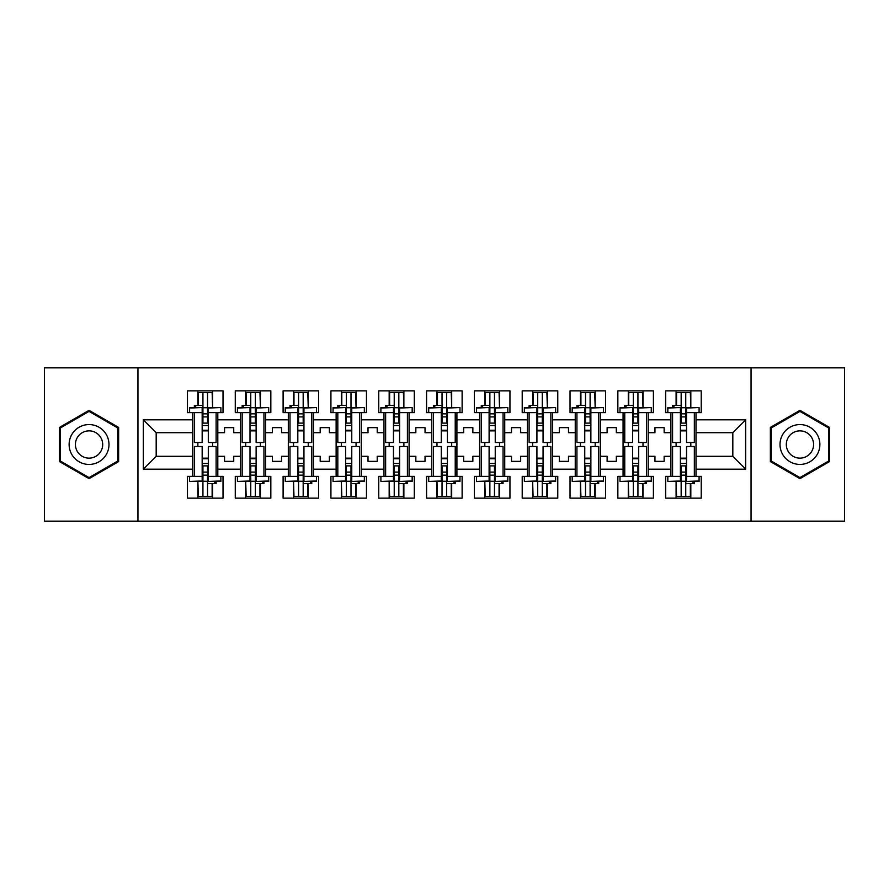 <?xml version="1.0" encoding="UTF-8"?>
<svg xmlns="http://www.w3.org/2000/svg" width="889" height="889" viewBox="0 0 889 889"><rect width="100%" height="100%" fill="white"/><g stroke="black" fill="none" stroke-linecap="round" stroke-linejoin="round"><path stroke-width="1.33" d="M751.049 367.857L44.45 367.857L44.45 521.143L844.55 521.143L844.55 367.857L751.049 367.857L751.049 521.143M648.203 456.301L654.949 456.301L654.949 461.358L664.15 461.358L664.15 456.301L670.884 456.301L670.884 432.699L664.15 432.699L664.15 427.642L654.949 427.642L654.949 432.699L648.203 432.699L648.203 469.181L670.884 469.181L670.884 476.382L665.672 476.382L665.672 498.151L701.232 498.151L701.232 476.382L696.02 476.382L696.02 456.301L732.814 456.301L732.814 432.699L696.02 432.699L696.02 456.301M600.386 456.301L607.12 456.301L607.12 461.358L616.321 461.358L616.321 456.301L623.067 456.301L623.067 432.699L616.321 432.699L616.321 427.642L607.12 427.642L607.12 432.699L600.386 432.699L600.386 469.181L623.067 469.181L623.067 476.382L617.855 476.382L617.855 498.151L653.415 498.151L653.415 476.382L648.203 476.382L648.203 469.181M552.558 456.301L559.303 456.301L559.303 461.358L568.504 461.358L568.504 456.301L575.25 456.301L575.25 432.699L568.504 432.699L568.504 427.642L559.303 427.642L559.303 432.699L552.558 432.699L552.558 469.181L575.25 469.181L575.25 476.382L570.038 476.382L570.038 498.151L605.598 498.151L605.598 476.382L600.386 476.382L600.386 469.181M504.741 456.301L511.486 456.301L511.486 461.358L520.676 461.358L520.676 456.301L527.421 456.301L527.421 432.699L520.676 432.699L520.676 427.642L511.486 427.642L511.486 432.699L504.741 432.699L504.741 469.181L527.421 469.181L527.421 476.382L522.21 476.382L522.21 498.151L557.77 498.151L557.77 476.382L552.558 476.382L552.558 469.181M456.913 456.301L463.658 456.301L463.658 461.358L472.859 461.358L472.859 456.301L479.604 456.301L479.604 432.699L472.859 432.699L472.859 427.642L463.658 427.642L463.658 432.699L456.913 432.699L456.913 469.181L479.604 469.181L479.604 476.382L474.393 476.382L474.393 498.151L509.953 498.151L509.953 476.382L504.741 476.382L504.741 469.181M409.096 456.301L415.841 456.301L415.841 461.358L425.031 461.358L425.031 456.301L431.776 456.301L431.776 432.699L425.031 432.699L425.031 427.642L415.841 427.642L415.841 432.699L409.096 432.699L409.096 469.181L431.776 469.181L431.776 476.382L426.564 476.382L426.564 498.151L462.124 498.151L462.124 476.382L456.913 476.382L456.913 469.181M361.267 456.301L368.013 456.301L368.013 461.358L377.214 461.358L377.214 456.301L383.959 456.301L383.959 432.699L377.214 432.699L377.214 427.642L368.013 427.642L368.013 432.699L361.267 432.699L361.267 469.181L383.959 469.181L383.959 476.382L378.747 476.382L378.747 498.151L414.307 498.151L414.307 476.382L409.096 476.382L409.096 469.181M313.45 456.301L320.196 456.301L320.196 461.358L329.386 461.358L329.386 456.301L336.131 456.301L336.131 432.699L329.386 432.699L329.386 427.642L320.196 427.642L320.196 432.699L313.45 432.699L313.45 469.181L336.131 469.181L336.131 476.382L330.919 476.382L330.919 498.151L366.479 498.151L366.479 476.382L361.267 476.382L361.267 469.181M265.622 456.301L272.367 456.301L272.367 461.358L281.569 461.358L281.569 456.301L288.314 456.301L288.314 432.699L281.569 432.699L281.569 427.642L272.367 427.642L272.367 432.699L265.622 432.699L265.622 469.181L288.314 469.181L288.314 476.382L283.102 476.382L283.102 498.151L318.662 498.151L318.662 476.382L313.45 476.382L313.45 469.181M217.805 456.301L224.55 456.301L224.55 461.358L233.74 461.358L233.74 456.301L240.486 456.301L240.486 432.699L233.74 432.699L233.74 427.642L224.55 427.642L224.55 432.699L217.805 432.699L217.805 469.181L240.486 469.181L240.486 476.382L235.274 476.382L235.274 498.151L270.834 498.151L270.834 476.382L265.622 476.382L265.622 469.181M137.951 521.143L137.951 367.857M265.622 432.699L265.622 419.819L288.314 419.819L288.314 432.699M313.45 432.699L313.45 412.618L318.662 412.618L318.662 390.849L283.102 390.849L283.102 412.618L288.314 412.618L288.314 419.819M313.45 419.819L336.131 419.819L336.131 432.699M361.267 432.699L361.267 412.618L366.479 412.618L366.479 390.849L330.919 390.849L330.919 412.618L336.131 412.618L336.131 419.819M361.267 419.819L383.959 419.819L383.959 432.699M409.096 432.699L409.096 412.618L414.307 412.618L414.307 390.849L378.747 390.849L378.747 412.618L383.959 412.618L383.959 419.819M409.096 419.819L431.776 419.819L431.776 432.699M456.913 432.699L456.913 412.618L462.124 412.618L462.124 390.849L426.564 390.849L426.564 412.618L431.776 412.618L431.776 419.819M456.913 419.819L479.604 419.819L479.604 432.699M504.741 432.699L504.741 412.618L509.953 412.618L509.953 390.849L474.393 390.849L474.393 412.618L479.604 412.618L479.604 419.819M504.741 419.819L527.421 419.819L527.421 432.699M552.558 432.699L552.558 412.618L557.77 412.618L557.77 390.849L522.21 390.849L522.21 412.618L527.421 412.618L527.421 419.819M552.558 419.819L575.25 419.819L575.25 432.699M600.386 432.699L600.386 412.618L605.598 412.618L605.598 390.849L570.038 390.849L570.038 412.618L575.25 412.618L575.25 419.819M600.386 419.819L623.067 419.819L623.067 432.699M648.203 432.699L648.203 412.618L653.415 412.618L653.415 390.849L617.855 390.849L617.855 412.618L623.067 412.618L623.067 419.819M648.203 419.819L670.884 419.819L670.884 432.699M696.02 432.699L696.02 412.618L701.232 412.618L701.232 390.849L665.672 390.849L665.672 412.618L670.884 412.618L670.884 419.819M696.02 419.819L745.682 419.819L745.682 469.181L696.02 469.181M192.669 456.301L192.669 432.699L156.186 432.699L156.186 456.301L192.669 456.301L192.669 476.382L187.457 476.382L187.457 498.151L223.017 498.151L223.017 476.382L217.805 476.382L217.805 469.181M192.669 469.181L143.318 469.181L143.318 419.819L192.669 419.819L192.669 432.699M217.805 432.699L217.805 412.618L223.017 412.618L223.017 390.849L187.457 390.849L187.457 412.618L192.669 412.618L192.669 419.819M217.805 419.819L240.486 419.819L240.486 432.699M265.622 419.819L265.622 412.618L270.834 412.618L270.834 390.849L235.274 390.849L235.274 412.618L240.486 412.618L240.486 419.819M670.884 456.301L670.884 469.181M623.067 456.301L623.067 469.181M575.25 456.301L575.25 469.181M527.421 456.301L527.421 469.181M479.604 456.301L479.604 469.181M431.776 456.301L431.776 469.181M383.959 456.301L383.959 469.181M336.131 456.301L336.131 469.181M288.314 456.301L288.314 469.181M240.486 456.301L240.486 469.181M156.186 456.301L143.318 469.181M143.318 419.819L156.186 432.699M732.814 456.301L745.682 469.181M745.682 419.819L732.814 432.699M197.88 498.151L197.88 481.471M197.88 446.489L197.88 442.511M197.88 405.417L197.88 390.849M212.593 498.151L212.593 483.583M212.593 446.489L212.593 442.511M212.593 407.529L212.593 390.849M245.697 498.151L245.697 481.471M245.697 446.489L245.697 442.511M245.697 405.417L245.697 390.849M260.41 498.151L260.41 483.583M260.41 446.489L260.41 442.511M260.41 407.529L260.41 390.849M293.526 498.151L293.526 481.471M293.526 446.489L293.526 442.511M293.526 405.417L293.526 390.849M308.239 498.151L308.239 483.583M308.239 446.489L308.239 442.511M308.239 407.529L308.239 390.849M341.343 498.151L341.343 481.471M341.343 446.489L341.343 442.511M341.343 405.417L341.343 390.849M356.056 498.151L356.056 483.583M356.056 446.489L356.056 442.511M356.056 407.529L356.056 390.849M389.171 498.151L389.171 481.471M389.171 446.489L389.171 442.511M389.171 405.417L389.171 390.849M403.884 498.151L403.884 483.583M403.884 446.489L403.884 442.511M403.884 407.529L403.884 390.849M436.988 498.151L436.988 481.471M436.988 446.489L436.988 442.511M436.988 405.417L436.988 390.849M451.701 498.151L451.701 483.583M451.701 446.489L451.701 442.511M451.701 407.529L451.701 390.849M484.816 498.151L484.816 481.471M484.816 446.489L484.816 442.511M484.816 405.417L484.816 390.849M499.529 498.151L499.529 483.583M499.529 446.489L499.529 442.511M499.529 407.529L499.529 390.849M532.633 498.151L532.633 481.471M532.633 446.489L532.633 442.511M532.633 405.417L532.633 390.849M547.346 498.151L547.346 483.583M547.346 446.489L547.346 442.511M547.346 407.529L547.346 390.849M580.45 498.151L580.45 481.471M580.45 446.489L580.45 442.511M580.45 405.417L580.45 390.849M595.174 498.151L595.174 483.583M595.174 446.489L595.174 442.511M595.174 407.529L595.174 390.849M628.279 498.151L628.279 481.471M628.279 446.489L628.279 442.511M628.279 405.417L628.279 390.849M642.991 498.151L642.991 483.583M642.991 446.489L642.991 442.511M642.991 407.529L642.991 390.849M676.096 498.151L676.096 481.471M676.096 446.489L676.096 442.511M676.096 405.417L676.096 390.849M690.82 498.151L690.82 483.583M690.82 446.489L690.82 442.511M690.82 407.529L690.82 390.849M118.637 427.42L89.056 410.34L59.474 427.42L59.474 461.58L89.056 478.66L118.637 461.58L118.637 427.42M770.363 427.42L770.363 461.58L799.944 478.66L829.526 461.58L829.526 427.42L799.944 410.34L770.363 427.42M202.17 408.051L202.17 442.511L194.358 442.511L194.358 412.618L189.601 412.618L189.601 407.529L202.17 407.529L189.601 408.051M220.872 408.051L220.872 412.618L216.116 412.618L216.116 442.511L208.304 442.511L208.304 407.529L220.872 407.529L208.304 408.051M198.336 405.417L198.336 392.538L202.936 392.538L202.936 423.12L202.936 416.908L207.537 416.908L207.537 423.12L207.537 392.538L212.138 392.538L212.593 407.451M208.304 430.854L207.537 430.254L207.537 430.854L202.17 430.854M194.358 407.529L194.358 405.417L202.936 405.417L202.936 392.538L207.537 392.538L207.537 416.908M202.936 430.854L202.936 430.254L202.936 430.854M202.936 407.718L207.537 407.718M202.936 413.841L207.537 413.841M202.936 416.908L202.17 416.908M208.304 430.254L202.17 430.254M208.304 423.12L202.17 423.12M208.304 425.52L202.17 425.52M208.304 480.949L208.304 446.489L216.116 446.489L216.116 476.382L220.872 476.382L220.872 481.471L208.304 481.471L220.872 480.949M189.601 480.949L189.601 476.382L194.358 476.382L194.358 446.489L202.17 446.489L202.17 481.471L189.601 481.471L202.17 480.949M212.138 483.583L212.138 496.462L207.537 496.462L207.537 465.88L207.537 472.092L202.936 472.092L202.936 465.88L202.936 496.462L198.336 496.462L197.88 481.549M202.17 458.146L202.936 458.746L202.936 458.146L208.304 458.146M216.116 481.471L216.116 483.583L207.537 483.583L207.537 496.462L202.936 496.462L202.936 472.092M207.537 458.146L207.537 458.746L207.537 458.146M207.537 481.282L202.936 481.282M207.537 475.159L202.936 475.159M207.537 472.092L208.304 472.092M202.17 458.746L208.304 458.746M202.17 465.88L208.304 465.88M202.17 463.48L208.304 463.48M71.798 434.532A19.925 19.925 0 0 0 79.088 461.758A19.925 19.925 0 0 0 106.313 454.468A19.925 19.925 0 0 0 99.012 427.242A19.925 19.925 0 0 0 71.798 434.532M77.243 437.677A13.646 13.646 0 0 0 82.233 456.313A13.646 13.646 0 0 0 100.868 451.323A13.646 13.646 0 0 0 95.879 432.687A13.646 13.646 0 0 0 77.243 437.677M117.715 427.953L117.715 461.047L89.056 477.593L60.385 461.047L60.385 427.953L89.056 411.407L117.715 427.953M782.687 434.532A19.925 19.925 0 0 0 789.988 461.758A19.925 19.925 0 0 0 817.202 454.468A19.925 19.925 0 0 0 809.912 427.242A19.925 19.925 0 0 0 782.687 434.532M788.132 437.677A13.646 13.646 0 0 0 793.121 456.313A13.646 13.646 0 0 0 811.757 451.323A13.646 13.646 0 0 0 806.768 432.687A13.646 13.646 0 0 0 788.132 437.677M828.615 427.953L828.615 461.047L799.944 477.593L771.285 461.047L771.285 427.953L799.944 411.407L828.615 427.953M249.998 408.051L249.998 442.511L242.175 442.511L242.175 412.618L237.43 412.618L237.43 407.529L249.998 407.529L237.43 408.051M268.689 408.051L268.689 412.618L263.944 412.618L263.944 442.511L256.121 442.511L256.121 407.529L268.689 407.529L256.121 408.051M246.164 405.417L246.164 392.538L250.765 392.538L250.765 423.12L250.765 416.908L255.354 416.908L255.354 423.12L255.354 392.538L259.955 392.538L260.41 407.451M256.121 430.854L255.354 430.254L255.354 430.854L249.998 430.854M242.175 407.529L242.175 405.417L250.765 405.417L250.765 392.538L255.354 392.538L255.354 416.908M250.765 430.854L250.765 430.254L250.765 430.854M250.765 407.718L255.354 407.718M250.765 413.841L255.354 413.841M250.765 416.908L249.998 416.908M256.121 430.254L249.998 430.254M256.121 423.12L249.998 423.12M256.121 425.52L249.998 425.52M297.815 408.051L297.815 442.511L290.003 442.511L290.003 412.618L285.247 412.618L285.247 407.529L297.815 407.529L285.247 408.051M316.517 408.051L316.517 412.618L311.761 412.618L311.761 442.511L303.949 442.511L303.949 407.529L316.517 407.529L303.949 408.051M293.981 405.417L293.981 392.538L298.582 392.538L298.582 423.12L298.582 416.908L303.182 416.908L303.182 423.12L303.182 392.538L307.783 392.538L308.239 407.451M303.949 430.854L303.182 430.254L303.182 430.854L297.815 430.854M290.003 407.529L290.003 405.417L298.582 405.417L298.582 392.538L303.182 392.538L303.182 416.908M298.582 430.854L298.582 430.254L298.582 430.854M298.582 407.718L303.182 407.718M298.582 413.841L303.182 413.841M298.582 416.908L297.815 416.908M303.949 430.254L297.815 430.254M303.949 423.12L297.815 423.12M303.949 425.52L297.815 425.52M345.632 408.051L345.632 442.511L337.82 442.511L337.82 412.618L333.064 412.618L333.064 407.529L345.632 407.529L333.064 408.051M364.334 408.051L364.334 412.618L359.589 412.618L359.589 442.511L351.766 442.511L351.766 407.529L364.334 407.529L351.766 408.051M341.809 405.417L341.809 392.538L346.399 392.538L346.399 423.12L346.399 416.908L350.999 416.908L350.999 423.12L350.999 392.538L355.6 392.538L356.056 407.451M351.766 430.854L350.999 430.254L350.999 430.854L345.632 430.854M337.82 407.529L337.82 405.417L346.399 405.417L346.399 392.538L350.999 392.538L350.999 416.908M346.399 430.854L346.399 430.254L346.399 430.854M346.399 407.718L350.999 407.718M346.399 413.841L350.999 413.841M346.399 416.908L345.632 416.908M351.766 430.254L345.632 430.254M351.766 423.12L345.632 423.12M351.766 425.52L345.632 425.52M393.46 408.051L393.46 442.511L385.637 442.511L385.637 412.618L380.892 412.618L380.892 407.529L393.46 407.529L380.892 408.051M412.163 408.051L412.163 412.618L407.406 412.618L407.406 442.511L399.594 442.511L399.594 407.529L412.163 407.529L399.594 408.051M389.626 405.417L389.626 392.538L394.227 392.538L394.227 423.12L394.227 416.908L398.828 416.908L398.828 423.12L398.828 392.538L403.417 392.538L403.884 407.451M399.594 430.854L398.828 430.254L398.828 430.854L393.46 430.854M385.637 407.529L385.637 405.417L394.227 405.417L394.227 392.538L398.828 392.538L398.828 416.908M394.227 430.854L394.227 430.254L394.227 430.854M394.227 407.718L398.828 407.718M394.227 413.841L398.828 413.841M394.227 416.908L393.46 416.908M399.594 430.254L393.46 430.254M399.594 423.12L393.46 423.12M399.594 425.52L393.46 425.52M441.277 408.051L441.277 442.511L433.465 442.511L433.465 412.618L428.709 412.618L428.709 407.529L441.277 407.529L428.709 408.051M459.98 408.051L459.98 412.618L455.235 412.618L455.235 442.511L447.411 442.511L447.411 407.529L459.98 407.529L447.411 408.051M437.455 405.417L437.455 392.538L442.044 392.538L442.044 423.12L442.044 416.908L446.645 416.908L446.645 423.12L446.645 392.538L451.245 392.538L451.701 407.451M447.411 430.854L446.645 430.254L446.645 430.854L441.277 430.854M433.465 407.529L433.465 405.417L442.044 405.417L442.044 392.538L446.645 392.538L446.645 416.908M442.044 430.854L442.044 430.254L442.044 430.854M442.044 407.718L446.645 407.718M442.044 413.841L446.645 413.841M442.044 416.908L441.277 416.908M447.411 430.254L441.277 430.254M447.411 423.12L441.277 423.12M447.411 425.52L441.277 425.52M256.121 480.949L256.121 446.489L263.944 446.489L263.944 476.382L268.689 476.382L268.689 481.471L256.121 481.471L268.689 480.949M237.43 480.949L237.43 476.382L242.175 476.382L242.175 446.489L249.998 446.489L249.998 481.471L237.43 481.471L249.998 480.949M259.955 483.583L259.955 496.462L255.354 496.462L255.354 465.88L255.354 472.092L250.765 472.092L250.765 465.88L250.765 496.462L246.164 496.462L245.697 481.549M249.998 458.146L250.765 458.746L250.765 458.146L256.121 458.146M263.944 481.471L263.944 483.583L255.354 483.583L255.354 496.462L250.765 496.462L250.765 472.092M255.354 458.146L255.354 458.746L255.354 458.146M255.354 481.282L250.765 481.282M255.354 475.159L250.765 475.159M255.354 472.092L256.121 472.092M249.998 458.746L256.121 458.746M249.998 465.88L256.121 465.88M249.998 463.48L256.121 463.48M303.949 480.949L303.949 446.489L311.761 446.489L311.761 476.382L316.517 476.382L316.517 481.471L303.949 481.471L316.517 480.949M285.247 480.949L285.247 476.382L290.003 476.382L290.003 446.489L297.815 446.489L297.815 481.471L285.247 481.471L297.815 480.949M307.783 483.583L307.783 496.462L303.182 496.462L303.182 465.88L303.182 472.092L298.582 472.092L298.582 465.88L298.582 496.462L293.981 496.462L293.526 481.549M297.815 458.146L298.582 458.746L298.582 458.146L303.949 458.146M311.761 481.471L311.761 483.583L303.182 483.583L303.182 496.462L298.582 496.462L298.582 472.092M303.182 458.146L303.182 458.746L303.182 458.146M303.182 481.282L298.582 481.282M303.182 475.159L298.582 475.159M303.182 472.092L303.949 472.092M297.815 458.746L303.949 458.746M297.815 465.88L303.949 465.88M297.815 463.48L303.949 463.48M351.766 480.949L351.766 446.489L359.589 446.489L359.589 476.382L364.334 476.382L364.334 481.471L351.766 481.471L364.334 480.949M333.064 480.949L333.064 476.382L337.82 476.382L337.82 446.489L345.632 446.489L345.632 481.471L333.064 481.471L345.632 480.949M355.6 483.583L355.6 496.462L350.999 496.462L350.999 465.88L350.999 472.092L346.399 472.092L346.399 465.88L346.399 496.462L341.809 496.462L341.343 481.549M345.632 458.146L346.399 458.746L346.399 458.146L351.766 458.146M359.589 481.471L359.589 483.583L350.999 483.583L350.999 496.462L346.399 496.462L346.399 472.092M350.999 458.146L350.999 458.746L350.999 458.146M350.999 481.282L346.399 481.282M350.999 475.159L346.399 475.159M350.999 472.092L351.766 472.092M345.632 458.746L351.766 458.746M345.632 465.88L351.766 465.88M345.632 463.48L351.766 463.48M399.594 480.949L399.594 446.489L407.406 446.489L407.406 476.382L412.163 476.382L412.163 481.471L399.594 481.471L412.163 480.949M380.892 480.949L380.892 476.382L385.637 476.382L385.637 446.489L393.46 446.489L393.46 481.471L380.892 481.471L393.46 480.949M403.417 483.583L403.417 496.462L398.828 496.462L398.828 465.88L398.828 472.092L394.227 472.092L394.227 465.88L394.227 496.462L389.626 496.462L389.171 481.549M393.46 458.146L394.227 458.746L394.227 458.146L399.594 458.146M407.406 481.471L407.406 483.583L398.828 483.583L398.828 496.462L394.227 496.462L394.227 472.092M398.828 458.146L398.828 458.746L398.828 458.146M398.828 481.282L394.227 481.282M398.828 475.159L394.227 475.159M398.828 472.092L399.594 472.092M393.46 458.746L399.594 458.746M393.46 465.88L399.594 465.88M393.46 463.48L399.594 463.48M447.411 480.949L447.411 446.489L455.235 446.489L455.235 476.382L459.98 476.382L459.98 481.471L447.411 481.471L459.98 480.949M428.709 480.949L428.709 476.382L433.465 476.382L433.465 446.489L441.277 446.489L441.277 481.471L428.709 481.471L441.277 480.949M451.245 483.583L451.245 496.462L446.645 496.462L446.645 465.88L446.645 472.092L442.044 472.092L442.044 465.88L442.044 496.462L437.455 496.462L436.988 481.549M441.277 458.146L442.044 458.746L442.044 458.146L447.411 458.146M455.235 481.471L455.235 483.583L446.645 483.583L446.645 496.462L442.044 496.462L442.044 472.092M446.645 458.146L446.645 458.746L446.645 458.146M446.645 481.282L442.044 481.282M446.645 475.159L442.044 475.159M446.645 472.092L447.411 472.092M441.277 458.746L447.411 458.746M441.277 465.88L447.411 465.88M441.277 463.48L447.411 463.48M489.106 408.051L489.106 442.511L481.282 442.511L481.282 412.618L476.537 412.618L476.537 407.529L489.106 407.529L476.537 408.051M507.808 408.051L507.808 412.618L503.052 412.618L503.052 442.511L495.24 442.511L495.24 407.529L507.808 407.529L495.24 408.051M485.272 405.417L485.272 392.538L489.872 392.538L489.872 423.12L489.872 416.908L494.473 416.908L494.473 423.12L494.473 392.538L499.062 392.538L499.529 407.451M495.24 430.854L494.473 430.254L494.473 430.854L489.106 430.854M481.282 407.529L481.282 405.417L489.872 405.417L489.872 392.538L494.473 392.538L494.473 416.908M489.872 430.854L489.872 430.254L489.872 430.854M489.872 407.718L494.473 407.718M489.872 413.841L494.473 413.841M489.872 416.908L489.106 416.908M495.24 430.254L489.106 430.254M495.24 423.12L489.106 423.12M495.24 425.52L489.106 425.52M495.24 480.949L495.24 446.489L503.052 446.489L503.052 476.382L507.808 476.382L507.808 481.471L495.24 481.471L507.808 480.949M476.537 480.949L476.537 476.382L481.282 476.382L481.282 446.489L489.106 446.489L489.106 481.471L476.537 481.471L489.106 480.949M499.062 483.583L499.062 496.462L494.473 496.462L494.473 465.88L494.473 472.092L489.872 472.092L489.872 465.88L489.872 496.462L485.272 496.462L484.816 481.549M489.106 458.146L489.872 458.746L489.872 458.146L495.24 458.146M503.052 481.471L503.052 483.583L494.473 483.583L494.473 496.462L489.872 496.462L489.872 472.092M494.473 458.146L494.473 458.746L494.473 458.146M494.473 481.282L489.872 481.282M494.473 475.159L489.872 475.159M494.473 472.092L495.24 472.092M489.106 458.746L495.24 458.746M489.106 465.88L495.24 465.88M489.106 463.48L495.24 463.48M536.923 408.051L536.923 442.511L529.111 442.511L529.111 412.618L524.354 412.618L524.354 407.529L536.923 407.529L524.354 408.051M555.625 408.051L555.625 412.618L550.869 412.618L550.869 442.511L543.057 442.511L543.057 407.529L555.625 407.529L543.057 408.051M533.089 405.417L533.089 392.538L537.689 392.538L537.689 423.12L537.689 416.908L542.29 416.908L542.29 423.12L542.29 392.538L546.891 392.538L547.346 407.451M543.057 430.854L542.29 430.254L542.29 430.854L536.923 430.854M529.111 407.529L529.111 405.417L537.689 405.417L537.689 392.538L542.29 392.538L542.29 416.908M537.689 430.854L537.689 430.254L537.689 430.854M537.689 407.718L542.29 407.718M537.689 413.841L542.29 413.841M537.689 416.908L536.923 416.908M543.057 430.254L536.923 430.254M543.057 423.12L536.923 423.12M543.057 425.52L536.923 425.52M543.057 480.949L543.057 446.489L550.869 446.489L550.869 476.382L555.625 476.382L555.625 481.471L543.057 481.471L555.625 480.949M524.354 480.949L524.354 476.382L529.111 476.382L529.111 446.489L536.923 446.489L536.923 481.471L524.354 481.471L536.923 480.949M546.891 483.583L546.891 496.462L542.29 496.462L542.29 465.88L542.29 472.092L537.689 472.092L537.689 465.88L537.689 496.462L533.089 496.462L532.633 481.549M536.923 458.146L537.689 458.746L537.689 458.146L543.057 458.146M550.869 481.471L550.869 483.583L542.29 483.583L542.29 496.462L537.689 496.462L537.689 472.092M542.29 458.146L542.29 458.746L542.29 458.146M542.29 481.282L537.689 481.282M542.29 475.159L537.689 475.159M542.29 472.092L543.057 472.092M536.923 458.746L543.057 458.746M536.923 465.88L543.057 465.88M536.923 463.48L543.057 463.48M584.751 408.051L584.751 442.511L576.928 442.511L576.928 412.618L572.183 412.618L572.183 407.529L584.751 407.529L572.183 408.051M603.442 408.051L603.442 412.618L598.697 412.618L598.697 442.511L590.874 442.511L590.874 407.529L603.442 407.529L590.874 408.051M580.917 405.417L580.917 392.538L585.518 392.538L585.518 423.12L585.518 416.908L590.107 416.908L590.107 423.12L590.107 392.538L594.708 392.538L595.174 407.451M590.874 430.854L590.107 430.254L590.107 430.854L584.751 430.854M576.928 407.529L576.928 405.417L585.518 405.417L585.518 392.538L590.107 392.538L590.107 416.908M585.518 430.854L585.518 430.254L585.518 430.854M585.518 407.718L590.107 407.718M585.518 413.841L590.107 413.841M585.518 416.908L584.751 416.908M590.874 430.254L584.751 430.254M590.874 423.12L584.751 423.12M590.874 425.52L584.751 425.52M590.874 480.949L590.874 446.489L598.697 446.489L598.697 476.382L603.442 476.382L603.442 481.471L590.874 481.471L603.442 480.949M572.183 480.949L572.183 476.382L576.928 476.382L576.928 446.489L584.751 446.489L584.751 481.471L572.183 481.471L584.751 480.949M594.708 483.583L594.708 496.462L590.107 496.462L590.107 465.88L590.107 472.092L585.518 472.092L585.518 465.88L585.518 496.462L580.917 496.462L580.45 481.549M584.751 458.146L585.518 458.746L585.518 458.146L590.874 458.146M598.697 481.471L598.697 483.583L590.107 483.583L590.107 496.462L585.518 496.462L585.518 472.092M590.107 458.146L590.107 458.746L590.107 458.146M590.107 481.282L585.518 481.282M590.107 475.159L585.518 475.159M590.107 472.092L590.874 472.092M584.751 458.746L590.874 458.746M584.751 465.88L590.874 465.88M584.751 463.48L590.874 463.48M632.568 408.051L632.568 442.511L624.756 442.511L624.756 412.618L620 412.618L620 407.529L632.568 407.529L620 408.051M651.27 408.051L651.27 412.618L646.514 412.618L646.514 442.511L638.702 442.511L638.702 407.529L651.27 407.529L638.702 408.051M628.734 405.417L628.734 392.538L633.335 392.538L633.335 423.12L633.335 416.908L637.935 416.908L637.935 423.12L637.935 392.538L642.536 392.538L642.991 407.451M638.702 430.854L637.935 430.254L637.935 430.854L632.568 430.854M624.756 407.529L624.756 405.417L633.335 405.417L633.335 392.538L637.935 392.538L637.935 416.908M633.335 430.854L633.335 430.254L633.335 430.854M633.335 407.718L637.935 407.718M633.335 413.841L637.935 413.841M633.335 416.908L632.568 416.908M638.702 430.254L632.568 430.254M638.702 423.12L632.568 423.12M638.702 425.52L632.568 425.52M638.702 480.949L638.702 446.489L646.514 446.489L646.514 476.382L651.27 476.382L651.27 481.471L638.702 481.471L651.27 480.949M620 480.949L620 476.382L624.756 476.382L624.756 446.489L632.568 446.489L632.568 481.471L620 481.471L632.568 480.949M642.536 483.583L642.536 496.462L637.935 496.462L637.935 465.88L637.935 472.092L633.335 472.092L633.335 465.88L633.335 496.462L628.734 496.462L628.279 481.549M632.568 458.146L633.335 458.746L633.335 458.146L638.702 458.146M646.514 481.471L646.514 483.583L637.935 483.583L637.935 496.462L633.335 496.462L633.335 472.092M637.935 458.146L637.935 458.746L637.935 458.146M637.935 481.282L633.335 481.282M637.935 475.159L633.335 475.159M637.935 472.092L638.702 472.092M632.568 458.746L638.702 458.746M632.568 465.88L638.702 465.88M632.568 463.48L638.702 463.48M680.396 408.051L680.396 442.511L672.573 442.511L672.573 412.618L667.828 412.618L667.828 407.529L680.396 407.529L667.828 408.051M699.087 408.051L699.087 412.618L694.342 412.618L694.342 442.511L686.519 442.511L686.519 407.529L699.087 407.529L686.519 408.051M676.562 405.417L676.562 392.538L681.163 392.538L681.163 423.12L681.163 416.908L685.752 416.908L685.752 423.12L685.752 392.538L690.353 392.538L690.82 407.451M686.519 430.854L685.752 430.254L685.752 430.854L680.396 430.854M672.573 407.529L672.573 405.417L681.163 405.417L681.163 392.538L685.752 392.538L685.752 416.908M681.163 430.854L681.163 430.254L681.163 430.854M681.163 407.718L685.752 407.718M681.163 413.841L685.752 413.841M681.163 416.908L680.396 416.908M686.519 430.254L680.396 430.254M686.519 423.12L680.396 423.12M686.519 425.52L680.396 425.52M686.519 480.949L686.519 446.489L694.342 446.489L694.342 476.382L699.087 476.382L699.087 481.471L686.519 481.471L699.087 480.949M667.828 480.949L667.828 476.382L672.573 476.382L672.573 446.489L680.396 446.489L680.396 481.471L667.828 481.471L680.396 480.949M690.353 483.583L690.353 496.462L685.752 496.462L685.752 465.88L685.752 472.092L681.163 472.092L681.163 465.88L681.163 496.462L676.562 496.462L676.096 481.549M680.396 458.146L681.163 458.746L681.163 458.146L686.519 458.146M694.342 481.471L694.342 483.583L685.752 483.583L685.752 496.462L681.163 496.462L681.163 472.092M685.752 458.146L685.752 458.746L685.752 458.146M685.752 481.282L681.163 481.282M685.752 475.159L681.163 475.159M685.752 472.092L686.519 472.092M680.396 458.746L686.519 458.746M680.396 465.88L686.519 465.88M680.396 463.48L686.519 463.48M195.702 405.417L195.702 407.529M202.17 412.618L194.358 412.618M216.116 412.618L208.304 412.618M214.771 483.583L214.771 481.471M208.304 476.382L216.116 476.382M194.358 476.382L202.17 476.382M243.519 405.417L243.519 407.529M249.998 412.618L242.175 412.618M263.944 412.618L256.121 412.618M291.348 405.417L291.348 407.529M297.815 412.618L290.003 412.618M311.761 412.618L303.949 412.618M339.165 405.417L339.165 407.529M345.632 412.618L337.82 412.618M359.589 412.618L351.766 412.618M386.993 405.417L386.993 407.529M393.46 412.618L385.637 412.618M407.406 412.618L399.594 412.618M434.81 405.417L434.81 407.529M441.277 412.618L433.465 412.618M455.235 412.618L447.411 412.618M262.599 483.583L262.599 481.471M256.121 476.382L263.944 476.382M242.175 476.382L249.998 476.382M310.417 483.583L310.417 481.471M303.949 476.382L311.761 476.382M290.003 476.382L297.815 476.382M358.234 483.583L358.234 481.471M351.766 476.382L359.589 476.382M337.82 476.382L345.632 476.382M406.062 483.583L406.062 481.471M399.594 476.382L407.406 476.382M385.637 476.382L393.46 476.382M453.879 483.583L453.879 481.471M447.411 476.382L455.235 476.382M433.465 476.382L441.277 476.382M482.638 405.417L482.638 407.529M489.106 412.618L481.282 412.618M503.052 412.618L495.24 412.618M501.707 483.583L501.707 481.471M495.24 476.382L503.052 476.382M481.282 476.382L489.106 476.382M530.455 405.417L530.455 407.529M536.923 412.618L529.111 412.618M550.869 412.618L543.057 412.618M549.524 483.583L549.524 481.471M543.057 476.382L550.869 476.382M529.111 476.382L536.923 476.382M578.272 405.417L578.272 407.529M584.751 412.618L576.928 412.618M598.697 412.618L590.874 412.618M597.352 483.583L597.352 481.471M590.874 476.382L598.697 476.382M576.928 476.382L584.751 476.382M626.1 405.417L626.1 407.529M632.568 412.618L624.756 412.618M646.514 412.618L638.702 412.618M645.17 483.583L645.17 481.471M638.702 476.382L646.514 476.382M624.756 476.382L632.568 476.382M673.918 405.417L673.918 407.529M680.396 412.618L672.573 412.618M694.342 412.618L686.519 412.618M692.998 483.583L692.998 481.471M686.519 476.382L694.342 476.382M672.573 476.382L680.396 476.382"/></g></svg>
